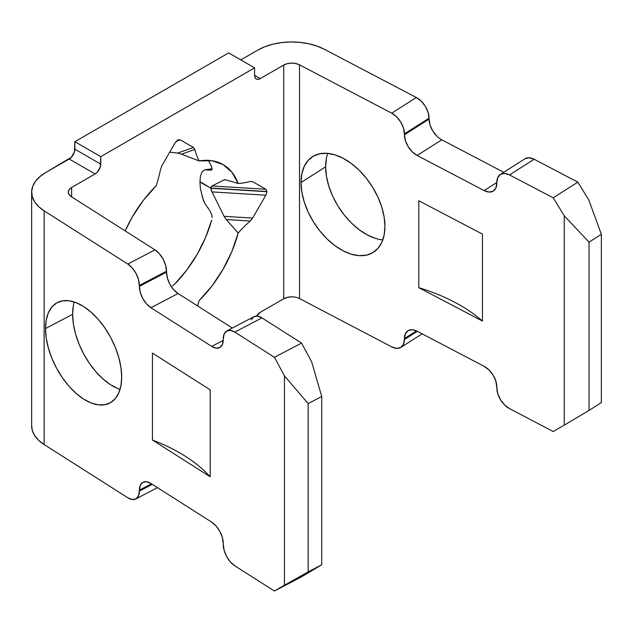 <?xml version="1.0" encoding="UTF-8"?>
<svg xmlns="http://www.w3.org/2000/svg" width="633" height="633" viewBox="0 0 633 633"><rect width="100%" height="100%" fill="white"/><g stroke="black" fill="none" stroke-linecap="round" stroke-linejoin="round"><path stroke-width="0.95" d="M375.788 238.491L367.607 235.096L359.417 229.914L351.544 223.156L344.289 215.078L337.927 205.986L332.713 196.238L328.836 186.205L326.446 176.275L325.639 166.819L301.015 182.486A56.677 34.261 57.5 0 1 312.56 156.652A56.677 34.261 57.5 0 1 358.547 169.66A56.677 34.261 57.5 0 1 384.943 226.472L384.136 217.024L381.746 207.086L377.869 197.053L372.647 187.305L366.293 178.221L359.038 170.142L351.165 163.385L342.975 158.203L334.794 154.8L326.921 153.313L319.665 153.779L313.303 156.209L308.089 160.481L304.204 166.447L301.822 173.877L301.015 182.486L301.822 191.934L304.204 201.872L308.089 211.905L313.303 221.653L319.665 230.736L326.921 238.815L334.794 245.572L342.975 250.755L351.165 254.157L359.038 255.653L366.293 255.178L372.647 252.749L377.869 248.476L381.746 242.51L384.136 235.08L384.943 226.472A56.677 34.261 57.5 0 1 373.391 252.306A56.677 34.261 57.5 0 1 327.411 239.298A56.677 34.261 57.5 0 1 301.015 182.486L325.639 166.819A56.677 34.261 -122.5 0 0 382.807 239.915M118.149 388.686L110.72 384.848L103.29 379.23L96.145 372.054L89.554 363.587L83.785 354.163L79.046 344.138L75.525 333.9L73.357 323.835L72.629 314.34L45.497 328.559A56.677 31.104 62.3 0 1 57.287 302.59A56.677 31.104 62.3 0 1 98.574 319.768A56.677 31.104 62.3 0 1 121.686 377.015L120.958 367.52L118.79 357.463L115.269 347.224L110.53 337.199L104.754 327.775L98.17 319.309L91.025 312.124L83.596 306.514L76.158 302.677L69.013 300.762L62.43 300.849L56.653 302.938L51.922 306.934L48.401 312.694L46.233 319.997L45.497 328.559L46.233 338.054L48.401 348.11L51.922 358.357L56.653 368.382L62.43 377.806L69.013 386.272L76.158 393.449L83.596 399.067L91.025 402.904L98.17 404.811L104.754 404.724L110.53 402.643L115.269 398.64L118.79 392.879L120.958 385.576L121.686 377.015A56.677 31.104 62.3 0 1 109.905 402.992A56.677 31.104 62.3 0 1 68.609 385.806A56.677 31.104 62.3 0 1 45.497 328.559L72.629 314.34A56.677 31.104 -117.7 0 0 120.056 389.374M238.15 232.999A90.741 52.389 -60 0 1 199.134 300.572L211.936 286.005L223.045 269.334L231.931 251.372L238.15 232.999A111.06 64.123 -60 0 1 250.233 221.012L252.638 218.076L265.844 195.209L266.936 191.704L265.844 189.259L252.638 181.639L250.233 181.481A111.06 64.123 -60 0 1 238.15 183.451L226.25 180.009L224.074 179.891L212.023 185.967L211.137 186.68L210.781 188.056L211.137 190.09L224.074 216.328L226.25 219.548L238.15 232.999L226.25 219.548L250.233 221.012A111.06 64.123 120 0 0 238.15 232.999M199.949 182.027L210.781 188.159L199.957 181.592M202.069 171.836L205.021 169.794L202.069 171.836L200.455 176.045L199.949 181.908L200.384 188.373M200.455 188.911L203.351 200.226L204.997 203.81L209.373 209.919L204.997 203.81L202.022 196.317M212.079 217.111L211.731 214.358M174.771 284.067A90.741 52.389 120 0 0 211.667 220.149L205.583 237.47L197.14 254.371L186.719 270.133L174.771 284.067L172.659 285.752M436.905 136.19L432.774 130.991L430.021 124.994L428.082 112.31L425.329 106.32L421.206 101.114L416.34 97.498L324.136 49.176A48.092 27.765 180 0 0 257.805 50.102L240.833 59.906L257.805 50.102L264.855 46.739L272.878 44.215L281.574 42.609L290.65 41.976L299.765 42.348L308.595 43.717L316.816 46.019L324.136 49.176L416.34 97.498L391.708 113.165L299.512 64.835L295.809 63.537L291.536 63.126L287.303 63.656L283.719 65.057L260.258 78.603L254.593 75.327L255.028 77.582L256.254 78.998L258.09 79.354L260.258 78.603L283.719 65.057L283.719 298.776L287.303 297.375L291.536 296.837M228.687 52.895L74.86 141.705L74.425 151.936L71.363 157.245L45.734 172.54L69.187 159.002L95.1 173.956L97.268 172.208L100.338 166.89L100.766 156.66L254.593 67.85L254.593 75.327L254.593 67.85L228.687 52.895L74.86 141.705L100.766 156.66L254.593 67.85L228.687 52.895M212.071 168.615L211.667 167.041A90.741 52.389 120 0 0 208.21 160.347M212.079 168.766L205.021 169.794L208.882 170.048M177.77 140.012L180.255 139.846L176.196 141.294L180.255 139.846L193.461 147.465L194.798 149.475L181.536 154.191L194.798 149.475A111.06 64.123 120 0 0 199.134 160.924L181.536 154.191L199.134 160.924A90.741 52.389 -60 0 1 223.045 164.556A90.741 52.389 -60 0 1 238.15 183.451L231.931 172.263L223.045 164.556L211.936 160.711L199.134 160.924A111.06 64.123 -60 0 1 194.798 149.475L193.461 147.465L180.255 139.846L177.77 140.012L175.104 142.821L161.906 165.688L160.56 169.24A111.06 64.123 -60 0 1 156.224 185.698L143.422 200.265L132.313 216.945L125.16 230.895A90.741 52.389 -60 0 1 156.224 185.698A111.06 64.123 120 0 0 160.56 169.24L161.906 165.688L175.104 142.821L178.379 139.735M169.715 152.149L177.659 153.091L169.715 152.149M299.512 298.554A11.449 6.607 0 0 0 283.719 298.776L260.258 312.314L283.719 298.776L283.719 65.057A11.449 6.607 180 0 1 299.512 64.835L299.512 298.554L391.708 346.876L299.512 298.554L299.512 64.835L391.708 113.165L396.575 116.781L400.705 121.979L403.458 127.977L405.397 140.661L408.15 146.65L412.273 151.857L417.139 155.473L484.118 190.573L488.985 192.052L493.107 191.182L495.861 188.072L497.799 177.422L500.561 174.312L504.683 173.434L509.549 174.922L553.21 197.805L564.248 215.758L564.248 425.131L553.21 431.524L509.549 408.641L504.683 405.017L500.561 399.819L497.799 393.821L495.861 381.145L493.107 375.147L488.985 369.949L484.118 366.325L417.139 331.225L412.273 329.746L408.15 330.624L405.397 333.726L403.458 344.376L400.705 347.485L396.575 348.364L391.708 346.876A17.178 10.381 57.5 0 0 400.926 347.351A17.178 10.381 57.5 0 0 404.424 339.517L404.424 338.584L416.498 330.909L404.424 338.584A17.178 10.381 57.5 0 1 407.929 330.758A17.178 10.381 57.5 0 1 417.139 331.225L484.118 366.325A17.178 10.381 57.5 0 1 496.834 387.016L496.834 387.95A17.178 10.381 57.5 0 0 509.549 408.641L553.21 431.524L564.248 425.131L564.248 215.758L589.038 242.162L589.038 410.437L564.248 425.131L589.038 410.437L589.038 242.162L601.35 234.329L601.35 402.604L589.038 410.437L601.35 402.604L601.35 234.329L588.872 200.099L577.834 182.138L534.173 159.255L529.307 157.775L525.184 158.654M274.437 591.024L301.569 576.805L321.722 564.771L274.437 591.024L234.803 565.815L274.437 591.024L284.454 585.224L284.454 375.852L284.454 585.224L308.152 571.876L308.152 403.601L308.152 571.876L321.722 564.771L321.722 396.495L321.722 564.771L301.569 576.805L274.437 591.024M31.666 425.218L32.315 430.48L34.673 435.575L38.66 440.323L44.136 444.548L44.136 210.836A48.092 27.765 180 0 1 31.65 192.171L31.65 425.89A48.092 27.765 0 0 0 44.136 444.548L127.834 497.783A17.178 9.424 62.3 0 0 135.802 498.97A17.178 9.424 62.3 0 0 139.379 491.105L152.268 484.34L139.379 491.105L139.379 490.164A17.178 9.424 62.3 0 1 142.947 482.299A17.178 9.424 62.3 0 1 150.923 483.485L211.715 522.154A17.178 9.424 62.3 0 1 223.259 543.518L223.259 544.451A17.178 9.424 62.3 0 0 234.803 565.815L230.388 561.938L226.638 556.518L224.137 550.378L222.381 537.591L219.88 531.451L216.13 526.031L211.715 522.154L150.923 483.485L146.5 481.745L142.757 482.401L140.257 485.361L138.5 495.908L135.992 498.867L132.25 499.524L127.834 497.783L44.136 444.548L44.136 210.836L127.834 264.064L132.25 267.941L135.992 273.361L138.5 279.501L140.257 292.288L142.757 298.428L146.5 303.856L150.923 307.733L211.715 346.393L216.13 348.142L219.88 347.477L222.381 344.526L224.137 333.971L226.638 331.012L230.388 330.355L234.803 332.096L274.437 357.305L284.454 375.852L308.152 403.601L321.722 396.495L311.586 361.633L301.569 343.086L274.437 357.305L234.803 332.096L261.935 317.885L301.569 343.086L261.935 317.885L257.512 316.136L253.77 316.801L251.269 319.752M482.457 321.05L482.457 234.107L418.801 200.748L418.801 287.691L482.457 321.05A171.749 99.159 0 0 0 418.801 287.691L418.801 200.748L482.457 234.107L482.457 321.05C474.473 314.023 465.081 307.685 454.304 302.036C443.519 296.386 431.69 291.599 418.801 287.691L482.457 321.05M210.211 476.791L210.211 389.849L152.426 353.095L152.426 440.038L210.211 476.791A171.749 99.159 0 0 0 152.426 440.038L152.426 353.095L210.211 389.849L210.211 476.791C203.43 469.346 195.154 462.517 185.366 456.29C175.578 450.063 164.596 444.651 152.426 440.038L210.211 476.791M226.828 330.909L253.96 316.69A17.178 9.424 -117.7 0 1 261.935 317.885L234.803 332.096A17.178 9.424 62.3 0 0 226.828 330.909A17.178 9.424 62.3 0 0 223.259 338.782L223.259 339.715A17.178 9.424 62.3 0 1 219.691 347.588A17.178 9.424 62.3 0 1 211.715 346.393L223.251 340.356L211.715 346.393L150.923 307.733L178.047 293.514L232.327 328.029L178.047 293.514L173.632 289.637L169.881 284.217L167.381 278.069L165.624 265.29L163.124 259.142L159.381 253.722L154.958 249.845L71.26 196.618A11.449 6.607 180 0 1 68.293 192.171A11.449 6.607 180 0 1 71.64 187.495L95.1 173.956L71.64 187.495L71.64 196.855L71.64 187.495L69.211 189.568L68.293 192.013L69.005 194.481L71.26 196.618L154.958 249.845L127.834 264.064L44.136 210.836L38.66 206.611L34.673 201.864L32.315 196.768L31.666 191.498L32.75 186.26L35.535 181.236L39.919 176.607L45.734 172.54A48.092 27.765 180 0 0 31.65 192.171M74.259 301.988A56.677 31.104 -117.7 0 0 72.629 314.34L73.357 305.779M256.539 316.073A8.015 4.629 -60 0 1 260.258 312.314L256.254 316.547M197.528 305.897A111.06 64.123 -60 0 1 199.134 300.572A111.06 64.123 120 0 0 197.528 305.897M503.733 172.287L441.771 139.806L503.733 172.287M327.767 153.376A56.677 34.261 -122.5 0 0 325.639 166.819L326.446 158.218M74.86 141.705L100.766 156.66L100.766 164.137L74.86 149.182L74.86 141.705M577.834 182.138L553.21 197.805L509.549 174.922L534.173 159.255L577.834 182.138L588.872 200.099L601.35 234.329L589.038 242.162L564.248 215.758L553.21 197.805L577.834 182.138M166.503 272.15L139.379 286.361L139.379 285.428L166.503 271.209L166.503 272.15A17.178 9.424 -117.7 0 0 178.047 293.514L150.923 307.733A17.178 9.424 62.3 0 1 139.379 286.361L166.503 272.15M139.379 490.164L151.461 483.834L139.379 490.164M500.331 174.455A17.178 10.381 57.5 0 1 509.549 174.922L534.173 159.255A17.178 10.381 -122.5 0 0 524.955 158.788L500.331 174.455A17.178 10.381 57.5 0 0 496.834 182.28L496.834 183.214A17.178 10.381 57.5 0 1 493.336 191.039A17.178 10.381 57.5 0 1 484.118 190.573L496.834 182.486L484.118 190.573L417.139 155.473A17.178 10.381 57.5 0 1 404.424 134.782L429.055 119.123L404.424 134.782L404.424 133.848L429.055 118.189L429.055 119.123A17.178 10.381 -122.5 0 0 441.771 139.806L417.139 155.473L441.771 139.806M417.321 331.32L404.424 339.517L417.321 331.32M311.586 361.633L321.722 396.495L308.152 403.601L284.454 375.852L274.437 357.305L301.569 343.086L311.586 361.633M139.379 285.428L166.503 271.209A17.178 9.424 -117.7 0 0 154.958 249.845L127.834 264.064A17.178 9.424 62.3 0 1 139.379 285.428M416.34 97.498L391.708 113.165A17.178 10.381 57.5 0 1 404.424 133.848L429.055 118.189A17.178 10.381 -122.5 0 0 416.34 97.498M211.984 169.43L209.373 170.198L211.984 169.43M226.25 180.009L238.15 183.451A111.06 64.123 120 0 0 250.233 181.481L252.638 181.639L265.844 189.259L212.023 185.967L224.074 179.891L226.29 180.025L224.074 179.891L225.103 179.709M265.844 195.209L252.638 218.076L224.074 216.328L212.023 191.91L265.844 195.209L212.023 191.91L210.781 188.056L266.936 191.498L210.781 188.27L266.936 191.704L265.844 195.209M250.201 181.489L252.638 181.639L250.201 181.489M193.461 147.465L177.659 153.091L193.461 147.465M226.25 219.548L224.074 216.328L252.638 218.076L250.233 221.012L226.25 219.548M212.023 185.967L265.844 189.259L266.936 191.498L210.781 188.056L212.023 185.967M181.536 154.191L177.659 153.091M260.258 78.603A8.015 4.629 -60 0 1 256.254 78.998A8.015 4.629 -60 0 1 254.593 75.327L260.258 78.603M100.766 164.137A8.015 4.629 -60 0 1 95.1 173.956L69.187 159.002A8.015 4.629 120 0 0 74.86 149.182L100.766 164.137M209.373 170.198L211.818 169.786L211.208 170.277M209.373 209.919L211.818 214.698L212.071 217.483M135.834 498.954L157.443 487.632M422.148 333.852L400.926 347.351"/></g></svg>
